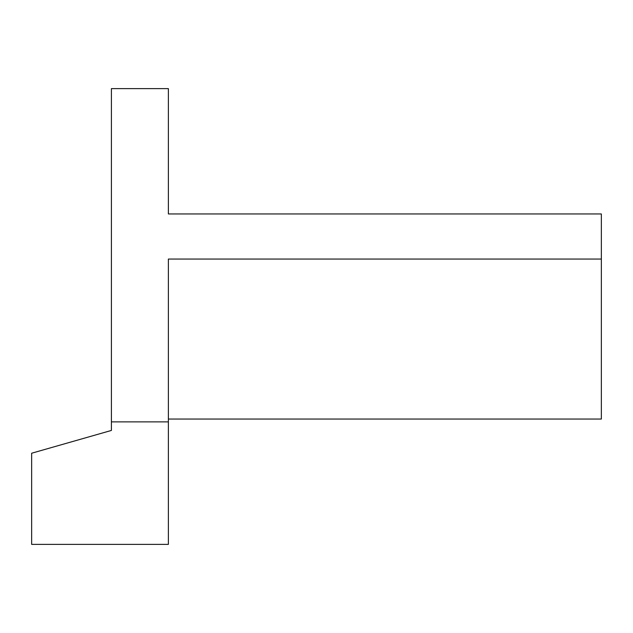 <?xml version="1.0" encoding="UTF-8"?>
<svg xmlns="http://www.w3.org/2000/svg" width="633" height="633" viewBox="0 0 633 633"><rect width="100%" height="100%" fill="white"/><g stroke="black" fill="none" stroke-linecap="round" stroke-linejoin="round"><path stroke-width="0.95" d="M111.408 421.879L111.408 88.62L168.378 88.62L168.378 213.954L601.35 213.954L601.35 259.063L168.378 259.063L168.378 544.38L31.65 544.38L31.65 453.228L111.408 430.44L111.408 421.879L168.378 421.879M601.35 259.063L601.35 419.046L168.378 419.046"/></g></svg>
